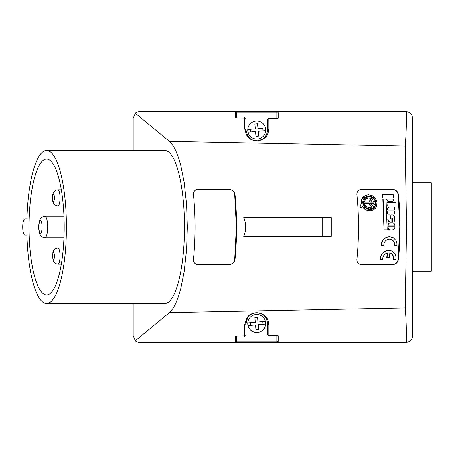 <?xml version="1.0" encoding="UTF-8"?>
<svg xmlns="http://www.w3.org/2000/svg" width="454" height="454" viewBox="0 0 454 454"><rect width="100%" height="100%" fill="white"/><g stroke="black" fill="none" stroke-linecap="round" stroke-linejoin="round"><path stroke-width="0.68" d="M26.911 235.059A76.544 19.811 -90 0 0 46.614 303.544A76.544 19.811 -90 0 0 66.42 227A76.544 19.811 -90 0 0 46.614 150.456A76.544 19.811 -90 0 0 26.911 218.942L24.783 218.942A8.059 2.083 -90 0 0 22.7 227A8.059 2.083 -90 0 0 24.783 235.059L26.911 235.059L24.783 235.059M46.614 303.544L164.649 303.544A76.544 19.811 -90 0 0 184.46 227A76.544 19.811 -90 0 0 164.649 150.456L46.614 150.456M245.983 119.493L244.661 118.102L236.585 117.995L235.24 117.62L235.314 112.422M245.983 119.147L245.983 130.094A10.743 10.743 0 0 0 246.204 132.262M247.311 135.264A10.743 10.743 0 0 0 266.322 134.934M266.895 133.567A10.743 10.743 0 0 0 267.468 130.094L267.468 119.481M267.468 119.85L268.83 118.454L276.872 118.573L278.211 118.205L278.211 112.859A1.345 1.345 0 0 0 276.872 111.514L406.296 111.531C410.11 112.166 412.181 114.397 412.499 118.227L412.499 335.773C412.181 339.603 410.11 341.834 406.296 342.469L276.872 342.486L405.785 342.486M24.783 218.942L26.911 218.942M29.028 227A67.947 17.587 -90 0 0 46.614 294.947A67.947 17.587 -90 0 0 64.201 227A67.947 17.587 -90 0 0 46.614 159.053A67.947 17.587 -90 0 0 29.028 227M139.213 342.452A6.714 6.714 0 0 0 139.9 342.486C137.227 342.078 135.706 341.482 135.343 340.704L169.847 312.221L173.048 308.323L175.658 303.533L178.479 296.354L180.647 289.016L184.182 271.373L186.577 249.121L187.309 227L186.577 204.879L184.182 182.616L180.647 164.984L178.479 157.64L175.653 150.467L173.048 145.677L169.847 141.779L135.343 113.296C135.706 112.518 137.227 111.922 139.9 111.514L236.477 111.519M133.181 118.227L133.181 150.456L133.181 118.227L135.343 113.296M133.181 303.544L133.181 335.773L133.181 303.544M135.343 340.704L133.181 335.773M247.941 130.865A8.819 8.819 0 0 0 248.162 132.193L255.506 131.552L250.693 131.972L250.455 129.294L247.924 129.515A8.819 8.819 0 0 0 247.941 130.865M243.73 236.398C246.312 230.133 246.312 223.867 243.73 217.602L322.164 217.602L322.164 236.398L243.73 236.398M398.442 194.772C397.88 191.599 395.95 189.806 392.648 189.397L361.515 189.397C358.331 189.806 356.804 191.599 356.929 194.772C359.057 216.257 359.057 237.743 356.929 259.228C356.804 262.401 358.331 264.194 361.515 264.603L392.648 264.603C395.95 264.194 397.88 262.401 398.442 259.228C400.564 237.743 400.564 216.257 398.442 194.772L398.147 194.772C397.579 191.599 395.65 189.812 392.341 189.397M235.007 194.772C234.446 191.599 232.51 189.806 229.208 189.397L198.08 189.397C194.902 189.806 193.376 191.599 193.5 194.772C195.617 216.257 195.617 237.743 193.5 259.228C193.376 262.401 194.902 264.194 198.08 264.603L229.208 264.603C232.51 264.194 234.446 262.401 235.007 259.228C237.13 237.743 237.13 216.257 235.007 194.772L234.707 194.772C234.145 191.599 232.21 189.812 228.907 189.397M169.382 141.376L405.189 146.069L406.529 227L405.189 307.931C406.16 319.344 406.529 330.853 406.296 342.469M169.382 312.624L405.189 307.931M139.9 342.486L236.466 342.481M236.585 342.486L235.24 341.141A1.345 1.345 0 0 0 236.585 342.486L276.872 342.486L278.211 341.141A1.345 1.345 0 0 1 276.872 342.486L276.872 341.141L236.585 341.141L236.585 342.486A1.345 1.345 0 0 1 235.24 341.141L235.24 336.38L236.585 336.005L244.661 335.898L245.983 334.507M268.83 335.915L268.864 324.763C267.888 320.456 268.825 315.399 257.838 312.721C248.242 313.288 248.4 316.71 246.448 318.526L244.689 324.769L244.661 336.244M267.468 334.15L268.83 335.546L276.872 335.427L278.211 335.795L278.211 341.141L276.872 341.141L276.872 335.427M412.499 280.101L412.499 271.316L431.3 271.316L431.3 182.684L412.499 182.684L412.499 173.899M405.189 146.069C406.16 134.656 406.529 123.148 406.296 111.531M276.872 118.573L276.872 111.514L278.086 112.291M278.137 112.422L278.211 112.859L236.585 112.859L236.585 117.995M244.661 117.756L244.689 128.794L246.46 135.065C248.417 136.875 248.264 140.263 257.798 140.842C268.847 138.169 267.877 133.101 268.864 128.8L268.83 118.085M235.365 112.297L235.711 111.837M235.728 111.82L236.364 111.531M244.689 128.794L245.983 130.094L247.543 135.667C249.274 137.273 249.127 140.292 257.605 140.802C267.429 138.425 266.583 133.919 267.468 130.094L268.864 128.8M394.594 245.529L396.927 245.529L396.875 242.969L396.019 240.507L393.323 237.714L389.526 236.67L386.269 237.397L383.573 239.417L381.962 242.107L381.36 245.529L383.698 245.529L384.027 243.185L385.276 241L387.171 239.587L389.441 239.088L391.683 239.593L393.465 241.012L394.435 242.896L394.594 245.529L394.061 242.595L393.181 241.006L391.399 239.593L389.299 239.088M388.056 219.571C388.215 220.973 388.976 221.745 390.338 221.887L391.87 221.887L391.785 217.914L392.648 217.914L392.733 221.887L394.81 221.887L394.708 217.256C394.532 215.854 393.76 215.083 392.392 214.941L390.86 214.941L390.979 218.907L390.117 218.907L389.997 214.941L387.92 214.941L388.056 219.571L387.92 214.941M258.184 131.314L258.604 136.132L258.184 131.314L262.997 130.894L262.764 128.221L257.946 128.641L262.764 128.221M265.528 130.673L262.997 130.894L265.528 130.673A8.819 8.819 0 0 0 265.295 128M390.117 218.907L390.701 218.907L390.86 214.941M228.907 264.603C232.21 264.188 234.145 262.401 234.707 259.228L236.324 226.847L234.707 194.772M392.341 264.603C395.644 264.188 397.579 262.401 398.147 259.228L399.758 226.847L398.147 194.772M387.705 209.981L394.413 209.981L394.248 207.007L389.776 207.007C388.42 207.155 387.716 207.926 387.671 209.322L387.705 209.981L387.387 209.322C387.432 207.926 388.13 207.155 389.492 207.007L393.959 207.007M390.338 221.887L391.592 221.887M391.785 217.914L392.37 217.914L392.455 221.887L394.526 221.887M390.06 221.887C388.698 221.745 387.937 220.973 387.778 219.571M361.537 202.83L360.073 206.973L361.361 207.801L362.36 205.957L364.67 208.971L368.024 210.679L370.651 210.843L373.137 210.1L375.367 208.335L376.65 206.127L377.013 202.109L375.373 198.29L372.252 195.668L368.279 194.783L365.124 195.674L362.797 197.836L361.821 199.953L361.537 202.83L360.073 206.973M361.248 202.83L361.668 199.51L363.064 197.11L365.623 195.288L368.603 194.777M369.811 210.889L367.502 210.616L365.549 209.788L363.688 208.307L362.235 206.281M387.603 213.947L387.756 210.974L387.603 213.947M387.194 206.014L386.961 202.705L387.194 206.014M394.566 225.854L388.136 225.854L394.844 225.854L394.838 225.19C394.696 223.788 393.947 223.016 392.585 222.874L390.349 222.874C388.993 223.016 388.255 223.788 388.136 225.19L388.136 225.854L387.858 225.19C387.977 223.788 388.715 223.016 390.071 222.874L392.307 222.874M386.689 199.402L386.956 199.068L386.689 199.402C386.916 200.781 387.722 201.553 389.118 201.718L391.354 201.718M390.082 229.82C388.732 229.684 387.988 228.912 387.858 227.505L387.858 226.847L394.844 226.847L394.844 227.505C394.708 228.912 393.959 229.684 392.596 229.82L392.318 229.82M384.016 229.82L382.83 199.068L383.119 199.068L384.016 229.82M382.739 198.08L382.416 194.772L382.711 194.772L383.034 198.08L382.739 198.08M380.282 259.228L379.987 259.228L380.31 257.083L381.666 254.127L383.641 252.061L385.979 250.807L388.834 250.364L386.292 250.795L384.232 251.845L382.251 253.724L381.054 255.761L380.282 259.228L382.614 259.228L382.699 258.422C383.097 255.625 384.686 253.786 387.472 252.912L387.058 257.617L386.763 257.617L387.177 252.986M389.521 252.912C392.182 253.792 393.442 255.625 393.3 258.422L393.215 259.228L395.848 259.228L395.911 256.635L395.116 254.109L392.721 251.488L391.03 250.699L388.834 250.364M381.36 245.529L381.525 242.538L383.289 239.423L386.292 237.26L389.521 236.67M322.164 217.602L331.244 217.602L331.244 236.398L322.164 236.398M365.084 200.413L363.66 199.771L365.084 200.413L366.179 198.988L367.785 198.148L369.664 198.058L371.486 198.75L368.977 202.189L364.602 202.189L364.522 201.218L363.279 201.218L363.518 204.442L364.766 204.442L364.698 203.477L368.79 203.477L371.809 206.916L369.499 207.665M267.468 334.519L267.468 323.469A10.743 10.743 0 0 0 256.726 312.727A10.743 10.743 0 0 0 245.983 323.469L245.983 334.853M384.294 229.82L387.171 229.82L385.996 199.068L383.119 199.068M389.776 207.007L389.492 207.007M364.125 205.895L365.447 205.248L364.125 205.895L365.254 207.268L367.343 208.573L369.386 208.953L366.673 208.114L364.409 205.895M369.715 208.953L371.985 208.477L373.863 207.081L370.702 203.477L373.75 203.477L373.818 204.442L375.35 204.442L375.106 201.218L373.574 201.218L373.653 202.189L370.606 202.189L373.228 198.58L371.48 197.342L369.448 196.747L366.151 197.388L363.949 199.771M363.66 199.771L365.862 197.388L368.796 196.707M368.773 198.001L371.19 198.75L368.693 202.189L364.602 202.189M363.518 204.442L362.99 201.218L363.279 201.218M368.444 196.066C376.939 195.748 378.086 209.816 369.465 209.6M268.864 324.763L267.468 323.469C266.594 319.644 267.412 315.15 257.634 312.766C249.11 313.26 249.263 316.307 247.526 317.919L245.983 323.469L244.689 324.769M247.941 324.235A8.819 8.819 0 0 0 248.162 325.563L255.506 324.922L250.693 325.342L250.455 322.669L247.924 322.89A8.819 8.819 0 0 0 247.941 324.235M255.273 322.249L254.853 317.431L255.273 322.249L247.924 322.89M255.273 128.874L254.853 124.061L255.273 128.874L247.924 129.515M405.785 111.514L236.585 111.514A1.345 1.345 0 0 0 235.24 112.859L236.585 112.859L236.585 111.514L139.9 111.514A6.714 6.714 0 0 0 138.595 111.639M387.058 257.617L389.396 257.617L389.81 252.912C392.472 253.786 393.731 255.625 393.595 258.422L393.516 259.228M383.034 198.08L393.573 198.08L393.255 194.772L382.711 194.772M388.136 226.847L387.858 227.505M390.361 229.82C389.01 229.684 388.266 228.912 388.136 227.505M386.956 199.068L393.658 199.068L393.686 199.402C393.697 200.781 393.016 201.553 391.643 201.718L389.118 201.718M389.407 201.718C388.011 201.553 387.205 200.781 386.984 199.402M387.478 206.014L396.098 206.014L395.871 202.705L387.245 202.705M387.886 213.947L394.594 213.947L394.464 210.974L387.756 210.974M360.357 206.973L361.361 207.801M362.774 202.756C362.808 198.744 364.795 196.514 368.733 196.066C377.229 195.748 378.369 209.822 369.749 209.6C365.68 209.129 363.359 206.848 362.774 202.756M371.486 198.75L371.19 198.75M373.863 201.218L373.937 202.189L370.606 202.189M370.702 203.477L374.034 203.477L374.102 204.442M364.698 203.477L369.074 203.477L372.093 206.916L370.385 207.603L368.495 207.523L366.758 206.684L365.447 205.248M372.093 206.916L371.809 206.916M257.526 317.198L254.853 317.431L257.526 317.198L257.946 322.011L262.764 321.591L257.946 322.011M265.295 321.37L262.764 321.591L262.997 324.269L265.528 324.048A8.819 8.819 0 0 0 265.295 321.37L262.764 321.591M265.692 322.686A8.995 8.995 0 0 0 255.942 314.503A8.995 8.995 0 0 0 247.765 324.252A8.995 8.995 0 0 0 257.509 332.43A8.995 8.995 0 0 0 265.692 322.686M258.604 329.508L255.925 329.74L258.604 329.508L258.184 324.689L258.604 329.508M258.604 136.132L255.925 136.365L258.604 136.132M254.853 124.061L257.526 123.823L254.853 124.061M257.946 128.641L257.526 123.823M248.162 132.193L250.693 131.972M255.506 131.552L255.925 136.365M265.692 129.311A8.995 8.995 0 0 0 255.942 121.133A8.995 8.995 0 0 0 247.765 130.877A8.995 8.995 0 0 0 257.509 139.06A8.995 8.995 0 0 0 265.692 129.311M255.506 324.922L255.925 329.74M258.184 324.689L265.528 324.048M248.162 325.563L250.693 325.342M138.459 342.333A6.714 6.714 0 0 0 139.14 342.441M412.499 286.786L412.499 335.773A6.714 6.714 0 0 1 411.125 339.842M412.499 118.227L412.499 167.214M411.483 114.669A6.714 6.714 0 0 0 411.125 114.158M394.639 244.723L394.356 244.723M234.707 259.228L235.007 259.228M398.147 259.228L398.442 259.228M381.405 244.723L381.122 244.723M236.585 336.005L236.585 341.141L235.24 341.141M387.671 209.322L387.387 209.322M380.361 258.422L380.066 258.422M393.595 258.422L393.3 258.422M42.063 228.493A6.174 1.6 90 0 1 40.122 232.993A6.174 1.6 90 0 1 38.959 225.507A6.174 1.6 90 0 1 40.9 221.007A6.174 1.6 90 0 1 42.063 228.493M44.923 237.743C39.963 236.648 40.661 235.149 39.532 233.084C38.766 229.611 38.528 226.989 38.811 225.212C39.209 221.79 39.68 219.798 40.23 219.231C40.253 218.079 41.819 217.086 44.923 216.257A10.743 2.781 90 0 1 47.619 229.599A10.743 2.781 90 0 1 44.923 237.743L63.98 237.743M52.658 197.382A3.49 0.902 90 0 1 53.691 194.477A3.49 0.902 90 0 1 54.446 198.472A3.49 0.902 90 0 1 53.407 201.377A3.49 0.902 90 0 1 52.658 197.382M57.959 264.132C54.384 263.451 54.06 262.554 53.044 260.176L52.846 252.691C53.64 250.699 53.527 248.809 57.959 248.015A8.059 2.083 90 0 1 59.275 249.814A8.059 2.083 90 0 1 59.928 258.763A8.059 2.083 90 0 1 57.959 264.132L61.341 264.132M54.117 253.36A3.49 0.902 90 0 1 54.253 258.269A3.49 0.902 90 0 1 52.982 258.786A3.49 0.902 90 0 1 52.851 253.877A3.49 0.902 90 0 1 54.117 253.36M61.341 189.868L57.959 189.868A8.059 2.083 90 0 1 60.019 199.187A8.059 2.083 90 0 1 57.959 205.985L63.339 205.985M57.959 189.868C55.405 190.113 52.692 191.429 52.505 197.195C52.698 202.773 53.135 202.257 54.009 203.959C54.242 204.777 55.558 205.452 57.959 205.985M57.959 248.015L63.339 248.015M44.923 216.257L63.98 216.257"/></g></svg>
